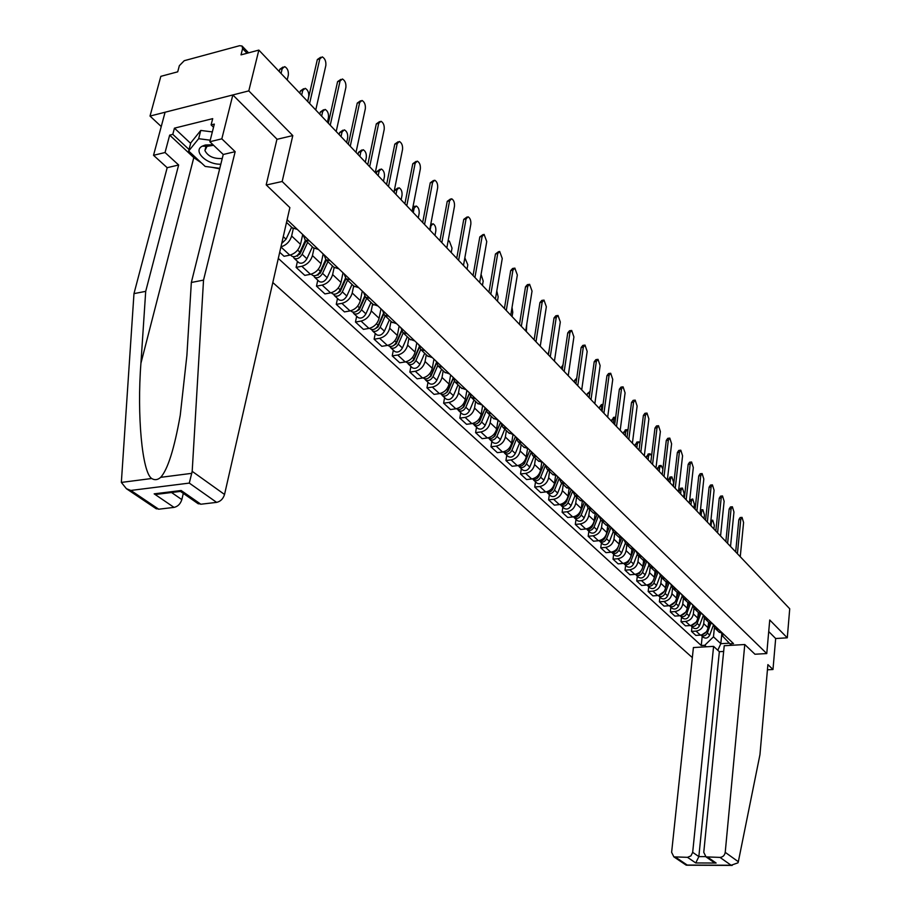 <?xml version="1.0" encoding="UTF-8"?>
<svg xmlns="http://www.w3.org/2000/svg" width="911" height="911" viewBox="0 0 911 911"><rect width="100%" height="100%" fill="white"/><g stroke="black" fill="none" stroke-linecap="round" stroke-linejoin="round"><path stroke-width="1.37" d="M272.81 282.535L692.337 657.605M276.921 139.337L292.795 135.58L248.794 90.884L150.019 116.073L161.247 126.538M150.019 116.073L160.837 76.342L177.713 71.821L179.353 65.683L184.25 60.695L239.604 45.698L242.041 46.028L242.588 48.625L241.016 54.865L258.849 50.094L789.723 608.776L787.286 637.814L769.738 620.004L766.766 653.563L282.171 181.494L292.795 135.58M248.794 90.884L258.849 50.094M767.426 669.79L772.983 669.505L775.671 638.52L787.286 637.814M288.24 220.769L286.863 220.838M292.226 227.796L297.373 229.435M293.274 228.695L291.634 235.995C289.88 241.586 286.316 245.196 280.941 246.847M309.626 241.073L305.196 240.071L303.249 235.027M279.7 252.279L284.05 256.287L289.789 255.16C295.187 253.565 298.762 249.967 300.516 244.364L302.714 234.514M313.35 247.803L318.474 249.477M314.01 248.43L312.45 255.581C310.719 261.15 307.178 264.714 301.814 266.274L296.098 267.378L304.798 275.384L310.492 274.313C315.832 272.776 319.362 269.235 321.059 263.689L323.166 253.941M330.351 260.751L325.944 259.726L323.974 254.704M297.441 261.366L296.098 267.378M333.836 267.208L338.926 268.904M334.143 267.492L332.629 274.575C330.966 280.087 327.47 283.594 322.152 285.097L316.493 286.145L324.931 293.923L330.579 292.886C335.863 291.406 339.336 287.922 340.987 282.433L343.014 272.788M350.439 279.836L346.055 278.789L344.073 273.79M317.768 280.201L316.493 286.145M353.696 286.008L358.752 287.728M353.662 285.986L352.215 293C350.598 298.444 347.148 301.905 341.887 303.363L336.273 304.354L344.46 311.904L350.063 310.924C355.301 309.489 358.729 306.05 360.335 300.63L362.282 291.076M369.923 298.341L365.573 297.271L363.569 292.306M337.503 298.466L336.273 304.354M372.963 304.263L377.997 306.005M372.622 303.944L371.232 310.879C369.65 316.276 366.256 319.67 361.041 321.082L355.472 322.038L363.421 329.361L368.978 328.427C374.17 327.038 377.553 323.656 379.101 318.292L380.98 308.84M388.838 316.299L384.51 315.206L382.483 310.275M356.656 316.208L355.472 322.038M391.662 321.982L396.672 323.735M391.024 321.378L389.692 328.245C388.154 333.585 384.806 336.933 379.636 338.3L374.114 339.199L381.846 346.317L387.346 345.428C392.493 344.085 395.829 340.76 397.344 335.442L399.143 326.081M407.194 333.733L402.901 332.617L400.863 327.721M375.264 333.426L374.114 339.199M409.825 339.188L414.801 340.953M408.914 338.323L407.627 345.121C406.135 350.405 402.833 353.696 397.708 355.017L392.231 355.882L399.747 362.794L405.201 361.952C410.303 360.654 413.594 357.374 415.063 352.113L416.794 342.843M425.027 350.667L420.757 349.539L418.707 344.665M393.336 350.166L392.231 355.882M427.464 355.894L432.418 357.681M426.291 354.778L425.061 361.519C423.604 366.746 420.347 369.991 415.268 371.267L409.848 372.098L417.147 378.817L422.556 378.008C427.612 376.744 430.857 373.521 432.281 368.317L433.955 359.139M442.359 367.122L438.111 365.971L436.05 361.132M410.907 366.438L409.848 372.098M444.614 372.144L449.544 373.943M443.19 370.788L442.006 377.461C440.594 382.631 437.382 385.831 432.349 387.073L426.963 387.858L434.069 394.395L439.432 393.62C444.443 392.402 447.643 389.225 449.032 384.078L450.638 374.979M459.201 383.11L454.976 381.96L452.904 377.143M427.988 382.256L426.963 387.858M461.285 387.927L466.181 389.749M459.634 386.366L458.484 392.971C457.117 398.084 453.94 401.239 448.952 402.434L443.623 403.186L450.535 409.551L455.853 408.811C460.818 407.638 463.972 404.495 465.327 399.405L466.876 390.398M475.576 398.665L471.386 397.492L469.302 392.709M444.602 397.64L443.623 403.186M477.501 403.288L482.375 405.122M475.633 401.512L474.529 408.06C473.196 413.127 470.053 416.236 465.122 417.397L459.827 418.115L466.557 424.298L471.83 423.604C476.749 422.453 479.869 419.367 481.179 414.323L482.671 405.406M491.507 413.799L487.351 412.615L485.256 407.866M460.772 412.615L459.827 418.115M493.284 418.24L498.123 420.073M491.2 416.27L490.141 422.75C488.843 427.76 485.745 430.823 480.849 431.951L475.599 432.634L482.147 438.669L487.385 437.997C492.259 436.881 495.333 433.83 496.62 428.842L498.044 420.073M507.017 428.523L502.883 427.327L500.788 422.602M476.51 427.191L475.599 432.634M508.645 432.793L513.451 434.627M506.368 430.63L505.343 437.052C504.079 442.006 501.016 445.035 496.165 446.128L490.961 446.777L497.349 452.653L502.53 452.015C507.359 450.934 510.399 447.927 511.652 442.985L512.973 434.638M522.105 442.86L518.006 441.653L515.899 436.961M491.849 441.391L490.961 446.777M523.597 446.959L528.38 448.804M521.138 444.625L520.147 450.979C518.917 455.887 515.899 458.882 511.094 459.93L505.935 460.556L512.141 466.273L517.289 465.669C522.083 464.621 525.078 461.661 526.296 456.764L527.526 448.793M536.807 456.81L532.73 455.602L530.623 450.945M506.778 455.215L505.935 460.556M538.173 460.761L542.91 462.617M535.531 458.256L534.575 464.553C533.379 469.416 530.396 472.365 525.624 473.39L520.511 473.982L526.569 479.562L531.671 478.981C536.42 477.968 539.38 475.041 540.576 470.19L541.715 462.56M551.132 470.418L547.078 469.199L544.972 464.564M521.331 468.687L520.511 473.982M552.362 474.198L557.076 476.066M549.561 471.545L548.638 477.785C547.477 482.602 544.527 485.506 539.802 486.508L534.723 487.066L540.633 492.509L545.689 491.951C550.392 490.972 553.33 488.08 554.492 483.285L555.551 475.963M565.093 483.673L561.062 482.443L558.955 477.842M535.52 481.828L534.723 487.066M566.209 487.305L570.89 489.173M563.249 484.504L562.36 490.687C561.21 495.459 558.306 498.328 553.626 499.296L548.593 499.832L554.355 505.138L559.365 504.603C564.034 503.646 566.927 500.799 568.054 496.051L569.056 488.991M578.701 496.586L574.704 495.356L572.586 490.79M549.344 494.639L548.593 499.832M579.692 500.093L584.35 501.961M576.583 497.144L575.729 503.271C574.625 507.996 571.744 510.82 567.097 511.766L562.11 512.278L567.724 517.448L572.7 516.947C577.323 516.025 580.193 513.2 581.298 508.497L582.231 501.688M591.968 509.192L587.994 507.951L585.887 503.419M562.839 507.131L562.11 512.278M592.856 512.551L597.479 514.43M589.611 509.477L588.779 515.546C587.697 520.227 584.851 523.016 580.25 523.939L575.296 524.417L580.785 529.473L585.716 528.995C590.305 528.095 593.129 525.305 594.211 520.648L595.099 514.055M604.904 521.479L600.964 520.238L598.857 515.728M576.014 519.327L575.296 524.417M605.701 524.713L610.29 526.592M602.319 521.513L601.522 527.526C600.463 532.161 597.65 534.928 593.084 535.805L588.176 536.272L593.528 541.202L598.425 540.747C602.968 539.87 605.769 537.126 606.817 532.514L607.648 526.114M617.544 533.47L613.627 532.229L611.509 527.754M588.859 531.227L588.176 536.272M618.227 536.59L622.794 538.458M614.72 533.265L613.957 539.221C612.921 543.81 610.142 546.543 605.61 547.409L600.748 547.841L605.974 552.658L610.825 552.225C615.335 551.371 618.102 548.661 619.127 544.083L619.913 537.854M629.865 545.177L625.982 543.924L623.864 539.483M601.408 542.842L600.748 547.841M630.458 548.171L634.99 550.05M626.836 544.744L626.096 550.643C625.083 555.198 622.338 557.885 617.852 558.728L613.023 559.149L618.125 563.852L622.942 563.442C627.406 562.611 630.139 559.923 631.141 555.391L631.904 549.322M641.902 556.61L638.042 555.357L635.935 550.939M613.661 554.184L613.023 559.149M642.403 559.491L646.912 561.37M638.668 555.949L637.951 561.802C636.96 566.312 634.25 568.965 629.797 569.785L625.014 570.184L630.002 574.784L634.773 574.385C639.203 573.577 641.913 570.935 642.893 566.448L643.61 560.493M653.654 567.769L649.828 566.517L647.71 562.133M625.629 565.264L625.014 570.184M654.075 570.537L658.551 572.415M650.238 566.904L649.543 572.7C648.575 577.164 645.888 579.795 641.481 580.592L636.721 580.967L641.606 585.466L646.332 585.09C650.727 584.304 653.403 581.685 654.36 577.244L655.055 571.402M665.144 578.679L661.329 577.415L659.222 573.065M637.324 576.094L636.721 580.967M665.474 581.343L669.915 583.222M661.534 577.608L660.862 583.359C659.917 587.777 657.264 590.385 652.891 591.148L648.177 591.512L652.936 595.896L657.64 595.543C662.001 594.781 664.643 592.196 665.577 587.789L666.237 582.049M676.361 589.337L672.58 588.073L670.473 583.746M648.746 586.684L648.177 591.512M676.622 591.899L681.029 593.767M677.26 592.503L672.58 588.073L671.931 593.767C671.008 598.151 668.378 600.725 664.051 601.476L659.37 601.818L664.028 606.111L668.685 605.769C673.013 605.029 675.632 602.478 676.543 598.106L677.18 592.423M687.327 599.745L683.569 598.481L681.474 594.188M659.928 597.024L659.37 601.818M687.509 602.217L691.893 604.084M683.387 598.322L682.76 603.959C681.861 608.297 679.253 610.837 674.949 611.566L670.314 611.896L674.869 616.087L679.492 615.779C683.785 615.05 686.37 612.522 687.27 608.195L687.885 602.558M698.054 609.937L694.319 608.662L692.223 604.392M670.849 607.147L670.314 611.896M698.156 612.294L702.518 614.173M693.943 608.332L693.351 613.912C692.462 618.227 689.889 620.733 685.619 621.439L681.018 621.746L685.482 625.857L690.071 625.561C694.319 624.855 696.881 622.35 697.758 618.068L698.35 612.477M708.542 619.89L704.829 618.615L702.745 614.378M681.542 617.043L681.018 621.746M691.996 626.722L691.495 631.391L695.856 635.411L700.411 635.126C704.624 634.443 707.164 631.972 708.018 627.713L708.599 622.179L712.903 624.035M704.283 618.113L703.702 623.659C702.837 627.93 700.297 630.412 696.061 631.107L691.495 631.391M718.802 629.626L715.112 628.362L713.028 624.149M718.768 631.824L723.072 633.692M723.004 633.68L722.753 636.242L729.939 643.792L733.492 643.587L287.124 219.71M729.939 643.792L731.533 645.295M706.367 646.787L704.75 645.295L713.472 636.812L720.817 643.69L729.347 643.177M278.31 258.417L701.254 645.512L704.75 645.295M754.9 654.235L766.766 653.563M266.342 185.001L282.171 181.494M721.831 633.555L720.817 643.69L717.8 650.26M714.406 627.668L713.472 636.812M702.222 636.208L701.254 645.512M307.702 101.508L317.335 59.545L320.604 57.291M315.753 109.98L325.842 65.501C326.161 61.356 324.976 58.475 322.255 56.858L319.807 58.908L309.603 103.501M287.193 79.929L288.331 75.135C288.673 71.035 287.466 68.2 284.71 66.628L282.205 68.667L281.055 73.461M279.244 71.559L279.791 69.293L283.025 67.061M328.336 123.224L337.582 81.648L340.862 79.382M336.205 131.503L345.884 87.433C346.203 83.368 345.053 80.544 342.434 78.984L340.042 81.033L330.237 125.217M348.344 144.28L357.237 103.091L360.505 100.814M356.03 152.365L365.334 108.716C365.641 104.719 364.525 101.952 361.997 100.449L359.663 102.51L350.245 146.284M201.627 163.103L193.804 157.603L169.674 135.124L165.05 152.524L178.647 164.993L145.703 291.349L133.974 293.627L121.345 482.42L126.413 488.706L130.842 490.437L158.719 509.203L155.508 508.27M145.703 291.349L140.932 363.238C136.912 414.767 142.105 472.365 151.693 478.503C154.676 480.37 157.671 479.983 160.689 477.341C167.749 469.552 174.274 448.872 180.241 415.302L186.892 355.438L191.333 282.478L223.241 154.483L209.849 141.729L214.324 124.101L211.101 124.898L212.696 118.646L174.434 128.166L172.805 134.35L189.044 149.518M165.05 152.524L153.526 155.303L165.085 112.235L232.84 94.949L276.967 139.144L266.194 184.865L289.88 207.606L224.539 494.468C223.161 498.852 220.53 501.483 216.624 502.371L200.853 504.227L197.436 503.214M178.647 164.993L167.18 167.692L153.526 155.303M133.974 293.627L167.18 167.692M216.624 502.371L189.294 483.092L192.187 471.34L203.529 280.11L235.163 151.67L221.828 138.836L209.849 141.729M221.828 138.836L232.84 94.949M169.674 135.124L172.805 134.35M235.163 151.67L223.241 154.483M203.529 280.11L191.333 282.478M171.541 492.509L181.824 499.604C180.435 503.931 177.839 506.527 174.047 507.393L158.719 509.203M181.824 499.604L183.305 493.386M219.653 168.865L212.104 167.328M213.527 127.233L211.101 124.898M174.434 128.166L190.638 143.38M198.37 503.863L180.777 491.633L181.141 490.505L200.853 504.227M174.047 507.393L154.164 493.842L162.693 493.603M738.331 861.726L737.967 862.831L731.123 865.256L719.986 857.399C722.901 857.103 724.644 855.418 725.224 852.354L738.331 861.726L759.956 754.638L767.893 664.609L772.983 669.505M723.664 651.445L719.348 651.695L713.598 646.366L693.408 647.55L671.623 852.32L673.867 856.864L687.498 857.331L690.948 855.873L692.679 852.332L698.851 856.602L695.753 862.956L687.498 857.331M713.598 646.366L692.679 852.332M754.957 654.223L744.777 644.521L724.222 645.728L703.77 852.343L706.025 856.887L719.986 857.399M744.777 644.521L725.224 852.354M775.671 638.52L768.725 631.551M719.348 651.695L698.851 856.602L705.569 856.613M707.984 857.376L716.114 863.036L712.151 861.146M675.723 857.308L687.236 865.063L685.846 864.915M213.003 144.735L205.305 145.008L202.322 146.136C192.392 151.01 206.672 164.743 220.815 164.219M213.595 145.293L207.036 146.329L204.907 150.543C207.89 156.293 213.664 158.947 222.238 158.491M219.79 168.319L205.191 166.44L188.657 151.021L190.786 142.822L200.773 130.432L212.343 131.924M188.657 151.021L198.655 138.7L210.236 140.192M200.773 130.432L198.655 138.7M307.611 101.406L308.704 96.657C309.034 92.637 307.872 89.859 305.208 88.333L302.759 90.383L301.655 95.143M286.737 222.591L286.202 223.73M291.611 227.215L286.043 239.24L281.704 243.476M299.844 93.229L300.368 90.975L303.602 88.731M305.39 240.265L299.901 252.199C297.498 256.093 294.834 257.437 291.907 256.242L291.531 255.9M303.762 243.806L302.896 247.69M327.413 122.256L328.461 117.553C328.78 113.59 327.664 110.869 325.09 109.4L322.699 111.461L321.64 116.175M306.039 240.868L299.947 254.101L296.212 256.105M307.633 242.394L302.156 254.306C299.765 258.2 297.1 259.544 294.185 258.348L293.194 256.754M312.371 246.87L306.916 258.758C304.536 262.63 301.883 263.974 298.956 262.778L298.58 262.425M319.818 114.262L320.33 112.03L323.564 109.764M367.759 164.709L376.3 123.907L379.568 121.607M375.275 172.623L384.214 129.373C384.499 125.433 383.429 122.734 380.992 121.265L378.703 123.338L369.661 166.713M386.606 184.534L394.805 144.109L398.073 141.797M393.951 192.278L402.548 149.427C402.821 145.555 401.774 142.913 399.428 141.49L397.196 143.574L388.496 186.539M404.894 203.791L412.785 163.729L416.042 161.418M412.091 211.363L420.347 168.899C420.609 165.096 419.607 162.511 417.329 161.133L415.154 163.217L406.796 205.784M325.717 259.544L320.365 271.319C318.007 275.156 315.365 276.477 312.462 275.27L312.074 274.928M323.667 264.065L322.915 267.515M346.647 142.492L347.66 137.834C347.968 133.94 346.875 131.275 344.392 129.852L342.058 131.913L341.033 136.593M326.309 260.068L320.353 273.141L316.755 275.156M327.903 261.594L322.551 273.368C320.194 277.206 317.563 278.515 314.659 277.308L313.68 275.782M332.504 265.944L327.174 277.684C324.828 281.51 322.198 282.82 319.294 281.601L318.918 281.26M339.222 134.68L339.701 132.459L342.946 130.193M345.451 278.231L340.213 289.869C337.89 293.661 335.294 294.948 332.39 293.729L332.014 293.388M343.003 283.663L342.365 286.714M365.334 162.158L366.302 157.535C366.598 153.708 365.539 151.101 363.147 149.711L360.858 151.784L359.879 156.419M345.964 278.709L340.156 291.622L336.683 293.627M347.569 280.224L342.342 291.85C340.031 295.642 337.423 296.929 334.531 295.711L333.551 294.23M352.033 284.437L346.818 296.041C344.517 299.821 341.921 301.097 339.029 299.878L338.653 299.525M358.057 154.506L358.524 152.308L361.758 150.019M364.628 296.303L359.469 307.872C357.203 311.619 354.618 312.872 351.737 311.642L351.361 311.3M361.804 302.646L361.257 305.31M383.485 181.255L384.419 176.677C384.693 172.919 383.679 170.357 381.356 169.013L379.124 171.086L378.179 175.675M365.049 296.804L359.378 309.546L356.042 311.551M366.666 298.296L361.542 309.797C359.276 313.543 356.691 314.796 353.81 313.566L352.853 312.143M370.982 302.395L365.892 313.862C363.637 317.597 361.063 318.839 358.182 317.62L357.807 317.267M376.368 173.762L376.812 171.598L380.046 169.298M383.28 313.794L378.179 325.352C375.947 329.042 373.396 330.283 370.526 329.042L370.151 328.7M380.092 321.025L379.625 323.348M401.125 199.828L402.024 195.284C402.298 191.583 401.307 189.078 399.064 187.768L396.889 189.852L395.978 194.407M383.622 314.306L378.031 326.958L374.831 328.951M385.194 315.855L380.183 327.22C377.963 330.921 375.412 332.139 372.542 330.909L371.586 329.531M389.396 319.841L384.408 331.171C382.187 334.849 379.648 336.079 376.778 334.838L376.402 334.496M394.156 192.494L394.588 190.342L397.811 188.03M401.421 330.739L396.353 342.331C394.156 345.975 391.628 347.182 388.769 345.941L388.393 345.599M397.868 338.846L397.492 340.839M418.286 217.877L419.151 213.39C419.413 209.746 418.456 207.287 416.281 206.011L414.152 208.107L413.275 212.605M401.683 331.24L396.16 343.88L393.096 345.861M403.209 332.914L398.301 344.153C396.114 347.797 393.586 348.993 390.728 347.751L389.794 346.431M407.285 336.785L402.4 347.991C400.225 351.623 397.708 352.819 394.862 351.578L394.486 351.225M413.013 206.592L415.086 206.25M419.06 347.148L414.004 358.832C411.852 362.43 409.358 363.614 406.511 362.362L406.135 362.02M415.177 356.133L414.858 357.818M434.98 235.448L435.811 230.995C436.062 227.408 435.128 224.994 433.032 223.753L430.949 225.848L430.106 230.324M419.265 347.638L413.776 360.312L410.85 362.282M420.7 349.494L415.906 360.597C413.753 364.195 411.248 365.379 408.413 364.127L407.49 362.84M424.674 353.252L419.891 364.332C417.75 367.919 415.257 369.092 412.421 367.839L412.045 367.497M430.778 224.197L431.894 223.981M436.244 363.034L431.176 374.865C429.058 378.429 426.576 379.591 423.752 378.338L423.376 377.985M432.019 372.895L431.768 374.296M451.218 252.552L452.027 248.134L449.339 241.028L448.018 241.449M436.392 363.512L430.903 376.3L428.124 378.236M437.713 365.63L433.01 376.596C430.903 380.149 428.432 381.299 425.608 380.046L424.685 378.805M441.584 369.262L436.893 380.217C434.786 383.77 432.326 384.909 429.502 383.656L429.127 383.315M452.995 378.418L447.87 390.477C445.786 393.996 443.338 395.123 440.525 393.859L440.525 393.859M448.417 389.179L448.223 390.307M467.036 269.189L467.81 264.816L464.838 257.79M453.074 378.874L447.563 391.844L444.921 393.757M454.27 381.276L449.658 392.151C447.574 395.659 445.137 396.786 442.325 395.533L441.425 394.326M458.028 384.841L453.439 395.67C451.366 399.177 448.929 400.305 446.117 399.041L445.741 398.699M469.313 393.29L464.109 405.646C462.059 409.13 459.634 410.235 456.844 408.971L456.844 408.971M464.394 404.985L464.234 405.873M482.443 285.405L483.194 281.066L481.076 274.393M469.359 393.711L463.779 406.966L461.273 408.857M470.406 396.467L465.851 407.285C463.813 410.759 461.387 411.863 458.586 410.599L457.709 409.426M474.027 399.997L469.529 410.713C467.491 414.175 465.077 415.279 462.287 414.015L461.911 413.674M485.187 407.798L479.915 420.426C477.899 423.866 475.508 424.947 472.718 423.683L472.49 423.478M479.949 420.347L479.846 420.996M497.452 301.199L498.169 296.895L496.791 290.951M485.256 408.026L479.55 421.691L477.205 423.535M486.121 411.225L481.612 422.009C479.607 425.437 477.205 426.53 474.426 425.255L473.549 424.116M489.606 414.756L485.199 425.357C483.194 428.774 480.803 429.855 478.024 428.591L477.649 428.25M500.481 422.317L495.311 434.809C493.329 438.202 490.949 439.273 488.182 437.997L488.182 437.997M512.073 316.584L512.768 312.325L512.039 307.451M500.56 422.397L494.912 436.027L492.714 437.827M501.437 425.551L496.962 436.358C494.98 439.74 492.612 440.81 489.845 439.535L488.991 438.43M504.774 429.127L500.446 439.614C498.476 442.997 496.108 444.044 493.352 442.78L492.976 442.439M507.826 451.742L509.875 449.988L515.421 436.494L510.308 448.816C508.349 452.175 506.004 453.222 503.248 451.947L503.248 451.947M526.33 331.593L526.797 323.997M516.366 439.455L511.914 450.319C509.966 453.678 507.621 454.714 504.865 453.45L504.022 452.368M519.555 443.122L515.307 453.496C513.371 456.844 511.025 457.88 508.281 456.605L507.905 456.263M522.561 465.293L524.463 463.597L529.895 450.25L524.907 462.469C523.005 465.772 520.693 466.796 517.96 465.567M530.942 452.972L526.478 463.938C524.565 467.252 522.231 468.265 519.498 467.001L518.666 465.954M533.96 456.764L529.792 467.024C527.879 470.338 525.556 471.351 522.823 470.076L522.458 469.734M544.038 463.676L539.153 475.77C537.331 478.981 535.064 480.006 532.354 478.867M538.879 476.351L536.943 478.491M545.154 466.102L540.678 477.205C538.788 480.484 536.488 481.475 533.766 480.211L532.946 479.186M547.989 470.065L543.901 480.211C542.022 483.479 539.722 484.481 537 483.206L536.636 482.864M548.058 354.459L549.037 350.746M557.828 476.772L553.023 488.74C551.28 491.86 549.071 492.885 546.384 491.849M552.613 489.571L550.973 491.348M559.035 478.844L554.514 490.141C552.658 493.375 550.381 494.366 547.67 493.09L546.862 492.088M561.677 483.024L557.669 493.079C555.812 496.313 553.535 497.292 550.836 496.017L550.472 495.675M561.392 368.488L563.1 364.389M571.277 489.549L566.562 501.392C564.9 504.421 562.736 505.457 560.083 504.5M566.038 502.394L564.672 503.863M572.609 491.211L568.02 502.758C566.186 505.958 563.92 506.926 561.244 505.651L560.436 504.683M575.035 495.675L571.083 505.616C569.261 508.816 567.006 509.773 564.319 508.497L563.955 508.167M574.408 382.187L574.693 380.251L576.743 378.088M584.395 502.007L579.772 513.736C578.178 516.674 576.059 517.71 573.44 516.833M590.009 391.741L588.882 397.424M579.134 514.897L578.064 516.047M585.807 503.35L581.195 515.057C579.385 518.234 577.141 519.179 574.477 517.904L573.691 516.958M588.062 508.008L584.179 517.858C582.38 521.024 580.148 521.969 577.483 520.693L577.118 520.352M587.117 395.568L587.39 393.643L590.055 391.4M597.104 514.43L592.662 525.784C591.137 528.631 589.075 529.667 586.479 528.881M603.036 404.336L601.841 406.443L601.294 410.474M591.854 527.173L591.205 527.868M598.584 515.478L594.04 527.07C592.264 530.213 590.043 531.136 587.39 529.86L586.616 528.938M600.77 520.067L596.967 529.803C595.19 532.935 592.981 533.857 590.328 532.582L589.964 532.252M599.529 408.629L599.791 406.716L601.408 404.609L602.797 404.427M609.505 526.569L605.234 537.536C603.777 540.303 601.772 541.339 599.222 540.633L599.996 541.544C602.638 542.819 604.836 541.897 606.589 538.8L611.053 527.321M615.677 417.192L613.934 419.231L613.41 423.228M613.183 531.83L609.448 541.464C607.694 544.562 605.496 545.473 602.866 544.197L602.513 543.867M611.657 421.383L613.49 417.397L614.891 417.215M422.67 222.489L430.254 182.804L433.511 180.48M429.707 229.902L437.656 187.837C437.906 184.09 436.927 181.551 434.729 180.219L432.6 182.302L424.56 224.493M439.933 240.663L447.244 201.342L450.478 199.008M446.834 247.917L454.475 206.239C454.714 202.561 453.769 200.067 451.651 198.769L449.567 200.864L441.835 242.656M456.73 258.337L463.756 219.369L466.979 217.034M463.483 265.443L470.839 224.14C471.067 220.519 470.156 218.071 468.095 216.807L466.056 218.913L458.62 260.33M473.06 275.521L479.824 236.906L483.035 234.571M479.676 282.49L486.759 241.552L484.094 234.366L482.113 236.473L474.938 277.513M488.945 292.249L495.459 253.975L498.659 251.63M495.425 299.07L502.257 258.508L499.672 251.447L497.725 253.554L490.824 294.219M504.409 308.522L510.684 270.59L512.586 268.483L513.872 268.255M510.764 315.206L517.334 275.008L514.829 268.073L512.927 270.191L506.288 310.492M519.464 324.362L525.51 286.783L527.378 284.665L528.676 284.437M525.704 330.921L532.035 291.087L529.598 284.278L527.742 286.396L521.331 326.332M534.131 339.792L539.95 302.543L541.783 300.425L543.104 300.209M540.246 346.237L546.349 306.756L543.981 300.061L542.159 302.179L535.998 341.762M548.422 354.834L554.036 317.916L555.812 315.798L557.168 315.57M554.423 361.155L560.299 322.016L557.999 315.434L556.222 317.552L550.278 356.793M562.349 369.49L567.758 332.891L569.5 330.773L570.867 330.556M568.236 375.696L573.907 336.899L571.675 330.431L569.933 332.549L564.205 371.437M575.923 383.782L581.138 347.501L582.846 345.383L584.236 345.178M581.708 389.874L587.174 351.418L584.999 345.053L583.302 347.182L577.768 385.729M589.166 397.72L594.2 361.758L595.874 359.64L597.274 359.424M594.849 403.698L600.121 365.584L598.003 359.321L596.341 361.439L591.011 399.656M602.091 411.316L606.942 375.662L608.571 373.544L609.994 373.339M607.671 417.192L612.75 379.397L610.689 373.237L609.06 375.366L603.925 413.241M614.697 424.583L619.378 389.236L620.972 387.118L622.407 386.924M620.186 430.356L625.083 392.892L623.078 386.833L621.473 388.951L616.519 426.507M627.007 437.531L631.517 402.491L633.088 400.373L634.523 400.18M632.393 443.213L637.131 406.067L635.172 400.1L633.6 402.218L628.818 439.455M639.021 450.182L643.382 415.439L644.908 413.321L646.366 413.138M644.316 455.762L648.883 418.935L646.981 413.059L645.443 415.177L640.832 452.095M650.761 462.537L654.963 428.09L656.467 425.972L657.924 425.79M655.966 468.026L660.373 431.507L658.516 425.722L657.013 427.828L652.561 464.439M662.229 474.608L666.283 440.446L667.763 438.328L669.221 438.157M667.353 479.995L671.601 443.794L669.79 438.089L668.321 440.195L664.028 476.499M673.434 486.394L677.351 452.528L678.797 450.421L680.266 450.239M678.479 491.712L682.578 455.796L680.802 450.182L679.367 452.289L675.222 488.285M684.389 497.93L688.169 464.337L689.581 462.23L691.062 462.059M689.354 503.157L693.317 467.548L691.586 462.002L690.174 464.109L686.177 499.809M621.632 538.39L616.701 550.426L614.037 552.214L611.657 552.1M627.964 430.072L627.303 429.628L625.755 431.723L625.242 435.686M623.226 538.879L618.842 550.244C617.111 553.319 614.936 554.218 612.317 552.943L611.588 552.123M625.31 543.298L621.632 552.852C619.901 555.915 617.726 556.803 615.107 555.539L614.754 555.209M623.5 433.852L625.299 429.878L626.7 429.707M633.475 549.902L630.879 556.678M630.355 558.044L627.975 562.372L625.652 563.476L623.807 563.305M639.932 442.951L638.827 441.835L637.313 443.942L636.823 447.87M635.126 550.176L630.811 561.427C629.102 564.467 626.95 565.355 624.342 564.08L623.671 563.34M637.165 554.469L633.532 563.977C631.824 567.006 629.672 567.883 627.075 566.608L626.722 566.289M635.081 446.037L636.835 442.086L638.247 441.915M645.068 561.13L642.767 567.177M641.845 569.58L639.34 573.588L635.684 574.249M651.57 455.887L650.09 453.78L648.609 455.876L648.131 459.77M646.685 561.37L642.506 572.359C640.82 575.365 638.679 576.23 636.094 574.955L635.468 574.294M648.757 565.378L645.159 574.841C643.485 577.836 641.344 578.701 638.759 577.437L638.406 577.107M646.4 457.948L648.12 454.008L649.543 453.849M656.41 572.074L654.314 577.62M653.153 580.671L650.864 584.236L647.3 584.953M662.878 469.154L661.113 465.464L659.655 467.548L659.2 471.42M657.947 572.393L653.927 583.04C652.265 586.012 650.147 586.866 647.573 585.591L647.004 584.999M660.099 576.014L656.524 585.466C654.872 588.438 652.754 589.28 650.192 588.016L649.839 587.686M657.48 469.609L659.154 465.68L660.577 465.521M695.104 509.203L698.76 475.884L700.138 473.777L701.618 473.618M699.99 514.339L703.816 479.027L702.119 473.561L700.741 475.667L696.881 511.071M667.501 582.755L665.565 587.891M664.233 591.444L658.653 595.395M673.161 486.11L673.605 482.295L671.885 476.886L670.462 478.97L670.018 482.807M668.97 583.154L665.098 593.471C663.459 596.42 661.363 597.252 658.801 595.988L658.289 595.475M671.191 586.388L667.638 595.851C666.009 598.789 663.914 599.62 661.352 598.356L661.01 598.037M668.298 480.997L669.938 477.091L671.384 476.943M705.581 520.227L709.111 487.18L710.455 485.085L711.947 484.925M710.386 525.283L714.076 490.255L712.425 484.88L711.07 486.975L707.346 522.083M678.353 593.186L676.566 597.969M675.085 601.932L669.756 605.61M683.683 497.19L684.115 493.398L682.43 488.057L681.041 490.141L680.608 493.944M679.765 593.653L676.019 603.674C674.402 606.589 672.318 607.421 669.779 606.157L669.312 605.701M682.043 596.523L678.501 605.997C676.896 608.912 674.812 609.732 672.272 608.468L671.931 608.149M678.9 492.145L680.494 488.262L681.94 488.114M715.83 531.011L719.235 498.237L720.555 496.142L722.047 495.983M720.555 535.998L724.131 501.255L722.503 495.937L721.182 498.032L717.583 532.867M688.967 603.367L687.304 607.842M685.71 612.158L680.631 615.608M693.977 508.019L694.387 504.261L692.747 499L691.381 501.073L690.959 504.842M690.322 603.891L686.7 613.661C685.106 616.542 683.045 617.362 680.517 616.098L680.107 615.711M692.656 606.407L689.126 615.927C687.543 618.808 685.482 619.617 682.954 618.364L682.612 618.045M689.673 500.241L692.28 499.046M725.851 541.567L729.142 509.055L730.44 506.96L731.943 506.812M730.52 546.475L733.959 512.016L732.376 506.767L731.077 508.862L727.604 543.4M699.363 613.308L697.815 617.499M696.106 622.133L691.255 625.379M704.055 518.621L704.454 514.886L702.848 509.704L701.504 511.777L701.106 515.524M700.661 613.889L697.143 623.42C695.571 626.278 693.522 627.075 691.016 625.823L690.663 625.493M703.064 616.052L699.523 625.652C697.951 628.499 695.913 629.296 693.408 628.032L693.066 627.713M700.457 509.955L702.404 509.75M735.667 551.895L738.844 519.646L740.119 517.562L741.622 517.414M740.256 556.723L743.581 522.538L742.032 517.368L740.768 519.464L737.409 553.729M709.544 623.01L708.098 626.95M706.287 631.892L701.675 634.933M713.917 529.006L714.304 525.305L712.732 520.181L711.423 522.254L711.035 525.966M710.785 623.659L707.369 632.974C705.82 635.81 703.793 636.595 701.288 635.343L700.992 635.069M713.245 625.47L709.703 635.149C708.143 637.973 706.127 638.759 703.634 637.506L703.292 637.188M708.018 627.713L703.702 623.659M697.758 618.068L693.351 613.912M687.27 608.195L682.76 603.959M676.543 598.106L671.931 593.767M665.577 587.789L660.862 583.359M654.36 577.244L649.543 572.7M642.893 566.448L637.951 561.802M631.141 555.391L626.096 550.643M619.127 544.083L613.957 539.221M606.817 532.514L601.522 527.526M594.211 520.648L588.779 515.546M581.298 508.497L575.729 503.271M568.054 496.051L562.36 490.687M554.492 483.285L548.638 477.785M540.576 470.19L534.575 464.553M526.296 456.764L520.147 450.979M511.652 442.985L505.343 437.052M496.62 428.842L490.141 422.75M481.179 414.323L474.529 408.06M465.327 399.405L458.484 392.971M449.032 384.078L442.006 377.461M432.281 368.317L425.061 361.519M415.063 352.113L407.627 345.121M397.344 335.442L389.692 328.245M379.101 318.292L371.232 310.879M360.335 300.63L352.215 293M340.987 282.433L332.629 274.575M321.059 263.689L312.45 255.581M300.516 244.364L291.634 235.995M690.071 625.561L685.619 621.439M679.492 615.779L674.949 611.566M668.685 605.769L664.051 601.476M657.64 595.543L652.891 591.148M646.332 585.09L641.481 580.592M634.773 574.385L629.797 569.785M622.942 563.442L617.852 558.728M610.825 552.225L605.61 547.409M598.425 540.747L593.084 535.805M585.716 528.995L580.25 523.939M572.7 516.947L567.097 511.766M559.365 504.603L553.626 499.296M545.689 491.951L539.802 486.508M531.671 478.981L525.624 473.39M517.289 465.669L511.094 459.93M502.53 452.015L496.165 446.128M487.385 437.997L480.849 431.951M471.83 423.604L465.122 417.397M455.853 408.811L448.952 402.434M439.432 393.62L432.349 387.073M422.556 378.008L415.268 371.267M405.201 361.952L397.708 355.017M387.346 345.428L379.636 338.3M368.978 328.427L361.041 321.082M350.063 310.924L341.887 303.363M330.579 292.886L322.152 285.097M310.492 274.313L301.814 266.274M289.789 255.16L280.918 246.938M700.411 635.126L696.061 631.107M247.04 53.259L242.588 48.625M319.807 58.908L317.335 59.545M279.791 69.293L282.205 68.667M340.042 81.033L337.582 81.648M359.663 102.51L357.237 103.091M121.345 482.42L151.693 478.503M160.689 477.341L191.879 473.321M189.294 483.092L130.842 490.437M154.164 493.842L181.141 490.505M192.187 471.34L224.539 494.468M193.804 157.603L140.932 363.238M687.236 865.063L731.123 865.256M716.114 863.036L695.753 862.956M286.043 239.24L283.264 236.644M300.368 90.975L302.759 90.383M299.901 252.199L297.624 250.069M297.646 256.196L297.02 255.615M306.916 258.758L302.156 254.306M320.33 112.03L322.699 111.461M378.703 123.338L376.3 123.907M397.196 143.574L394.805 144.109M415.154 163.217L412.785 163.729M320.365 271.319L318.235 269.326M318.087 275.202L317.518 274.678M327.174 277.684L322.551 273.368M339.701 132.459L342.058 131.913M340.213 289.869L338.22 288.013M346.818 296.041L342.342 291.85M358.524 152.308L360.858 151.784M359.469 307.872L357.613 306.13M365.892 313.862L361.542 309.797M376.812 171.598L379.124 171.086M378.179 325.352L376.448 323.735M384.408 331.171L380.183 327.22M394.588 190.342L396.889 189.852M396.353 342.331L394.736 340.816M402.4 347.991L398.301 344.153M412.66 208.403L414.152 208.107M414.004 358.832L412.501 357.431M419.891 364.332L415.906 360.597M431.176 374.865L429.776 373.567M436.893 380.217L433.01 376.596M447.87 390.477L446.572 389.259M453.439 395.67L449.658 392.151M464.109 405.646L462.913 404.53M469.529 410.713L465.851 407.285M479.915 420.426L478.81 419.39M485.199 425.357L481.612 422.009M495.311 434.809L494.297 433.864M500.446 439.614L496.962 436.358M510.308 448.816L509.374 447.95M515.307 453.496L511.914 450.319M524.907 462.469L524.053 461.672M529.792 467.024L526.478 463.938M539.153 475.77L538.367 475.041M543.901 480.211L540.678 477.205M553.023 488.74L552.317 488.08M557.669 493.079L554.514 490.141M561.688 366.529L562.804 366.37M566.562 501.392L565.925 500.799M571.083 505.616L568.02 502.758M574.693 380.251L576.469 380.001M579.772 513.736L579.202 513.2M584.179 517.858L581.195 515.057M587.39 393.643L589.451 393.358M596.967 529.803L594.04 527.07M599.791 406.716L601.841 406.443M609.448 541.464L606.589 538.8M611.907 419.493L613.934 419.231M432.6 182.302L430.254 182.804M449.567 200.864L447.244 201.342M466.056 218.913L463.756 219.369M482.113 236.473L479.824 236.906M497.725 253.554L495.459 253.975M512.927 270.191L510.684 270.59M527.742 286.396L525.51 286.783M542.159 302.179L539.95 302.543M556.222 317.552L554.036 317.916M569.933 332.549L567.758 332.891M583.302 347.182L581.138 347.501M596.341 361.439L594.2 361.758M609.06 375.366L606.942 375.662M621.473 388.951L619.378 389.236M633.6 402.218L631.517 402.491M645.443 415.177L643.382 415.439M657.013 427.828L654.963 428.09M668.321 440.195L666.283 440.446M679.367 452.289L677.351 452.528M690.174 464.109L688.169 464.337M621.632 552.852L618.842 550.244M623.75 431.973L625.755 431.723M633.532 563.977L630.811 561.427M635.32 444.181L637.313 443.942M645.159 574.841L642.506 572.359M646.628 456.115L648.609 455.876M656.524 585.466L653.927 583.04M657.696 467.776L659.655 467.548M700.741 475.667L698.76 475.884M667.638 595.851L665.098 593.471M668.515 479.186L670.462 478.97M711.07 486.975L709.111 487.18M678.501 605.997L676.019 603.674M679.105 490.346L681.041 490.141M721.182 498.032L719.235 498.237M689.126 615.927L686.7 613.661M689.559 501.266L691.381 501.073M731.077 508.862L729.142 509.055M699.523 625.652L697.143 623.42M700.252 511.902L701.504 511.777M740.768 519.464L738.844 519.646M709.703 635.149L707.369 632.974M710.694 522.322L711.423 522.254M719.394 632.416L715.112 628.362M709.213 622.771L704.829 618.615M698.794 612.898L694.319 608.662M688.147 602.82L683.569 598.481M666.123 581.947L661.329 577.415M654.724 571.151L649.828 566.517M643.064 560.106L638.042 555.357M631.118 548.798L625.982 543.924M618.888 537.205L613.627 532.229M606.362 525.34L600.964 520.238M593.517 513.189L587.994 507.951M580.364 500.72L574.704 495.356M566.881 487.943L561.062 482.443M553.045 474.836L547.078 469.199M538.845 461.399L532.73 455.602M524.28 447.597L518.006 441.653M509.329 433.431L502.883 427.327M493.967 418.889L487.351 412.615M478.195 403.937L471.386 397.492M461.979 388.587L454.976 381.96M445.308 372.793L438.111 365.971M428.159 356.554L420.757 349.539M410.519 339.837L402.901 332.617M392.356 322.642L384.51 315.206M373.658 304.923L365.573 297.271M354.39 286.669L346.055 278.789M334.531 267.868L325.944 259.726M314.056 248.464L305.196 240.071M292.921 228.456L286.51 222.386M242.28 46.267L248.589 52.838M157.068 494.286L180.89 491.359M156.396 508.873L126.413 488.706M706.025 856.887L713.302 861.954M686.245 865.188L673.867 856.864M686.848 865.211L732.171 865.416M207.036 146.329L202.322 146.136M206.273 145.156L204.907 150.543M291.907 256.242L290.541 254.978M298.956 262.778L294.185 258.348M312.462 275.27L311.232 274.143M319.294 281.601L314.659 277.308M332.39 293.729L331.308 292.727M339.029 299.878L334.531 295.711M351.737 311.642L350.781 310.765M358.182 317.62L353.81 313.566M370.526 329.042L369.695 328.279M376.778 334.838L372.542 330.909M388.769 345.941L388.063 345.28M394.862 351.578L390.728 347.751M406.511 362.362L405.907 361.804M412.421 367.839L408.413 364.127M429.502 383.656L425.608 380.046M446.117 399.041L442.325 395.533M462.287 414.015L458.586 410.599M478.024 428.591L474.426 425.255M493.352 442.78L489.845 439.535M508.281 456.605L504.865 453.45M522.823 470.076L519.498 467.001M537 483.206L533.766 480.211M550.836 496.017L547.67 493.09M564.319 508.497L561.244 505.651M577.483 520.693L574.477 517.904M590.328 532.582L587.39 529.86M602.866 544.197L599.996 541.544M615.107 555.539L612.317 552.943M627.075 566.608L624.342 564.08M638.759 577.437L636.094 574.955M650.192 588.016L647.573 585.591M661.352 598.356L658.801 595.988M672.272 608.468L669.779 606.157M682.954 618.364L680.517 616.098M693.408 628.032L691.016 625.823M703.634 637.506L701.288 635.343M710.91 520.352L712.3 520.227"/></g></svg>
